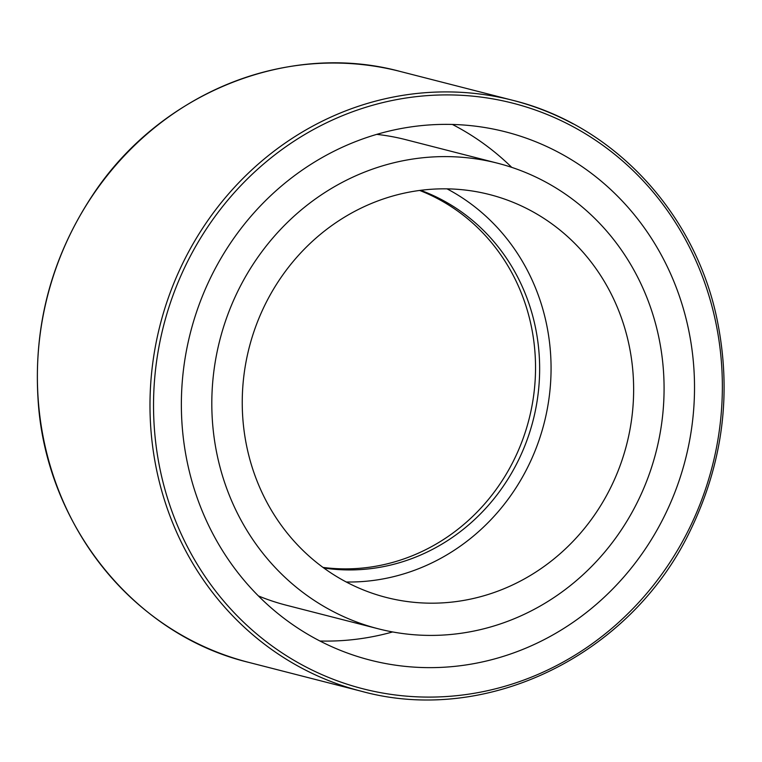 <?xml version="1.0" encoding="UTF-8"?>
<svg xmlns="http://www.w3.org/2000/svg" width="762" height="762" viewBox="0 0 762 762"><rect width="100%" height="100%" fill="white"/><g stroke="black" fill="none" stroke-linecap="round" stroke-linejoin="round"><path stroke-width="1.14" d="M559.651 152.962A272.663 255.48 104.4 0 0 505.654 131.883A272.663 255.48 104.4 0 0 190.462 332.556A272.663 255.48 104.4 0 0 370.227 660.13A272.663 255.48 104.4 0 0 676.151 488.975A272.663 255.48 104.4 0 0 559.651 152.962M511.75 167.373A272.663 255.48 104.4 0 0 456.114 126.416A272.663 255.48 104.4 0 0 452.39 124.454M319.964 641.013A272.663 255.48 104.4 0 0 392.649 631.946M497.624 163.22A240.316 225.171 104.4 0 0 219.827 340.09A240.316 225.171 104.4 0 0 378.266 628.793A240.316 225.171 104.4 0 0 647.891 477.945A240.316 225.171 104.4 0 0 545.211 181.794A240.316 225.171 104.4 0 0 497.624 163.22L405.794 139.675A240.316 225.171 104.4 0 0 376.752 134.369M258.423 595.941A240.316 225.171 104.4 0 0 286.436 605.247L378.266 628.793M530.771 210.626A207.959 194.862 104.4 0 0 489.585 194.558A207.959 194.862 104.4 0 0 249.184 347.615A207.959 194.862 104.4 0 0 386.296 597.456A207.959 194.862 104.4 0 0 619.63 466.916A207.959 194.862 104.4 0 0 530.771 210.626M346.262 581.997A207.959 194.862 104.4 0 0 543.954 423.901A207.959 194.862 104.4 0 0 448.199 189.462A207.959 194.862 104.4 0 0 447.046 188.852M323.802 568.004A195.834 183.49 104.4 0 0 529.514 432.835A195.834 183.49 104.4 0 0 442.779 200.273A195.834 183.49 104.4 0 0 420.634 190.31M323.002 567.414A195.834 183.49 104.4 0 0 525.942 430.092A195.834 183.49 104.4 0 0 438.674 199.225A195.834 183.49 104.4 0 0 419.643 190.443M688.315 530.466A302.238 283.197 -75.6 0 1 195.92 562.099A302.238 283.197 -75.6 0 1 429.597 95.46A302.238 283.197 -75.6 0 1 688.315 530.466M573.157 123.882A305.01 285.798 104.4 0 0 512.75 100.308A305.01 285.798 104.4 0 0 160.163 324.793A305.01 285.798 104.4 0 0 361.255 691.22C486.175 725.757 630.222 655.682 689.858 531.466C723.167 463.115 732.168 392.097 716.861 318.421C694.601 212.112 613.019 124.892 512.75 100.308L400.145 71.438A305.01 285.798 -75.6 0 0 47.558 295.923A305.01 285.798 -75.6 0 0 248.66 662.359L361.255 691.22M248.66 662.359C134.15 634.803 45.71 524.599 38.1 400.069C33.337 325.517 51.578 257.127 92.802 194.91C160.249 92.631 288.436 41.1 400.145 71.438"/></g></svg>
